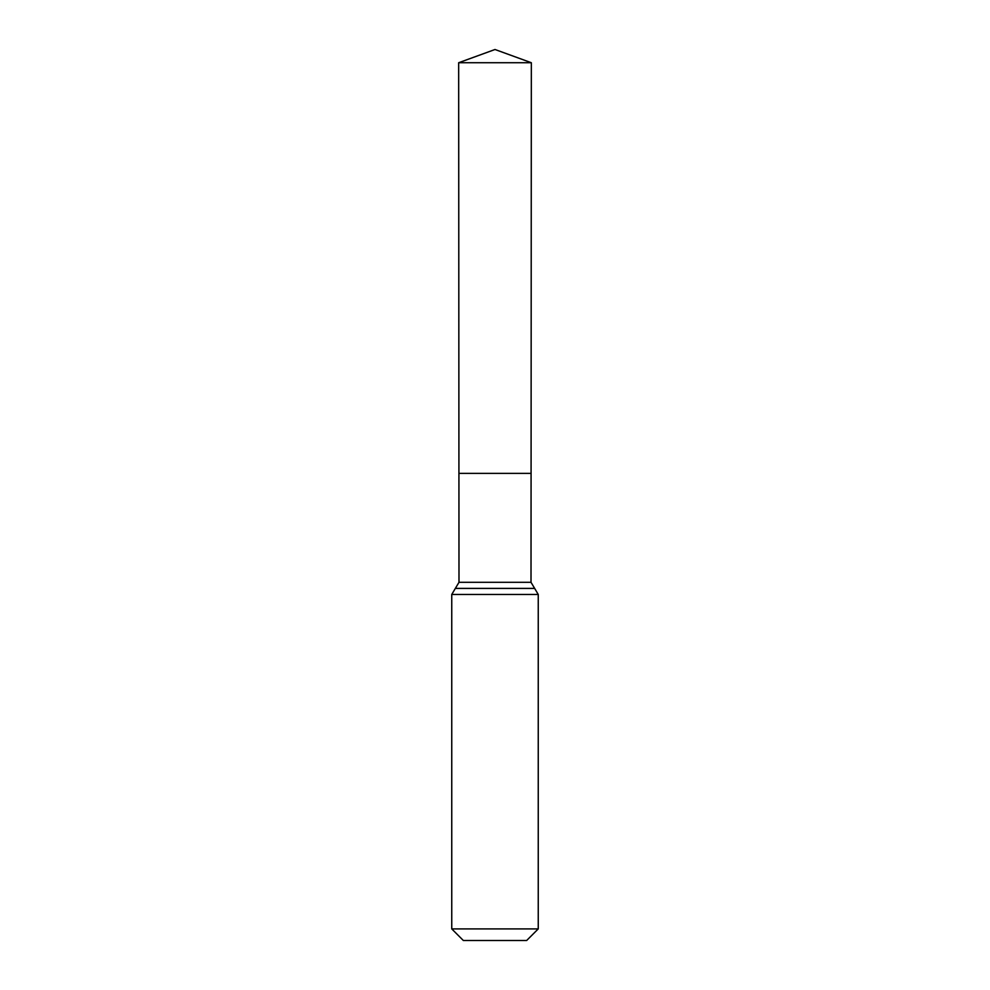 <?xml version="1.0" encoding="UTF-8"?>
<svg xmlns="http://www.w3.org/2000/svg" width="990" height="990" viewBox="0 0 990 990"><rect width="100%" height="100%" fill="white"/><g stroke="black" fill="none" stroke-linecap="round" stroke-linejoin="round"><path stroke-width="1.49" d="M458.989 582.306L458.927 473.368L531.073 473.368L458.927 473.368L458.667 62.729L531.333 62.729L531.011 582.306L458.989 582.306L455.338 588.419L534.662 588.419L538.251 594.483L451.749 594.483L455.338 588.419M534.662 588.419L531.011 582.306M538.251 928.905L451.749 928.905L463.345 940.5L526.655 940.5L538.251 928.905L538.251 594.483M451.749 928.905L451.749 594.483M458.927 473.368L458.667 62.729L495 49.5L531.333 62.729M534.588 588.369L455.412 588.369M495 49.5L458.667 62.729"/></g></svg>
